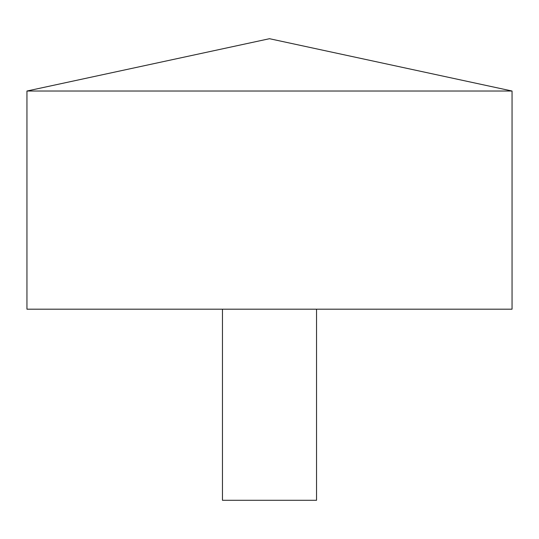<?xml version="1.0" encoding="UTF-8"?>
<svg xmlns="http://www.w3.org/2000/svg" width="539" height="539" viewBox="0 0 539 539"><rect width="100%" height="100%" fill="white"/><g stroke="black" fill="none" stroke-linecap="round" stroke-linejoin="round"><path stroke-width="0.81" d="M269.5 91.024L26.95 91.024L269.5 38.707L512.05 91.024L269.5 91.024M512.05 91.024L512.05 309.191L26.95 309.191L26.95 91.024M316.541 309.191L316.541 500.293L222.459 500.293L222.459 309.191"/></g></svg>
